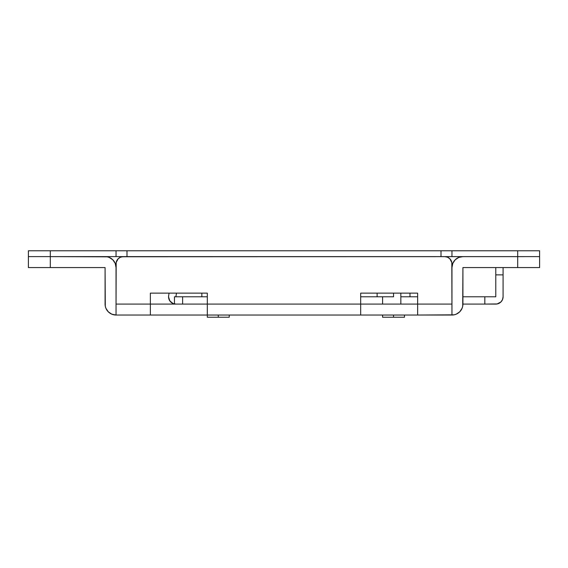 <?xml version="1.0" encoding="UTF-8"?>
<svg xmlns="http://www.w3.org/2000/svg" width="568" height="568" viewBox="0 0 568 568"><rect width="100%" height="100%" fill="white"/><g stroke="black" fill="none" stroke-linecap="round" stroke-linejoin="round"><path stroke-width="0.85" d="M360.68 315.034L360.68 304.086L207.32 304.086L207.32 315.034L451.965 315.034L451.823 262.494L449.828 258.752L447.456 257.169L444.666 256.615A7.306 7.306 0 0 1 451.965 263.914L451.965 304.086L417.643 304.086L451.965 304.086L451.965 315.034L417.643 315.034L451.965 315.034A10.955 10.955 0 0 0 462.92 304.086L462.92 267.571L539.6 267.571L539.6 256.615L462.92 256.615L517.689 256.615L517.689 267.571L462.92 267.571L462.707 306.223L462.089 308.275L459.711 311.832L456.161 314.203L454.102 314.828L417.643 315.034L417.643 304.086L417.643 315.034L360.68 315.034L360.68 293.131L417.643 293.131L417.643 304.086L382.591 304.086L382.591 296.78L360.68 296.78L360.68 304.086L400.845 304.086L400.845 293.131L400.845 304.086L207.32 304.086L207.32 293.131L207.32 304.086L116.035 304.086L116.035 315.034L150.357 315.034L150.357 293.131L207.32 293.131L150.357 293.131L150.357 304.086L116.035 304.086L116.035 315.034L150.357 315.034L150.357 304.086L207.32 304.086L207.32 315.034L360.68 315.034M116.035 263.914A7.306 7.306 0 0 1 123.334 256.615L120.544 257.169L118.172 258.752L116.177 262.494L116.035 304.086L116.035 263.914M441.009 256.615L126.991 256.615L441.009 256.615L441.009 250.772L126.991 250.772L451.965 250.772L451.965 256.615L451.965 250.772L441.009 250.772L441.009 256.615L517.689 256.615L517.689 250.772L451.965 250.772L539.6 250.772L539.6 256.615L539.6 250.772L517.689 250.772L517.689 256.615L539.6 256.615L517.689 256.615L517.689 267.571L539.6 267.571L539.6 256.615L121.914 256.757M444.666 256.615L50.311 256.615L107.217 256.828L109.269 257.446L112.826 259.825L115.197 263.374L116.035 267.571A10.955 10.955 0 0 0 105.08 256.615L28.4 256.615L28.4 267.571L50.311 267.571L50.311 256.615L28.4 256.615L28.4 267.571L105.08 267.571L50.311 267.571L50.311 256.615L28.4 256.615L50.311 256.615L50.311 250.772L28.4 250.772L28.4 256.615L28.4 250.772L116.035 250.772L50.311 250.772L50.311 256.615L126.991 256.615L126.991 250.772L116.035 250.772L116.035 256.615L116.035 250.772L126.991 250.772L126.991 256.615M417.643 293.131L417.643 304.086L382.591 304.086L382.591 296.78L360.68 296.78L360.68 293.131L417.643 293.131M116.035 315.034L111.839 314.203L108.289 311.832L105.911 308.275L105.293 306.223L105.08 267.571L105.08 304.086A10.955 10.955 0 0 0 116.035 315.034L150.357 315.034L116.035 315.034M207.32 315.034L150.357 315.034L207.32 315.034L207.32 317.228L229.231 317.228L218.275 317.228L218.275 315.034L218.275 317.228L207.32 317.228M451.965 267.571A10.955 10.955 0 0 1 462.92 256.615L458.731 257.446L455.174 259.825L452.802 263.374L451.965 267.571M174.454 296.78L207.32 296.78L182.612 296.78L182.612 304.086L182.612 296.78L174.454 296.78L174.454 303.944L174.454 296.78M173.098 303.546L169.839 300.912L168.554 296.922L169.15 299.677L170.748 301.998L173.098 303.546L175.86 304.086L174.454 303.944A7.306 7.306 0 0 1 168.668 295.509L168.554 296.922M175.86 296.78L176.499 293.131L175.86 296.78M169.087 293.131L168.668 295.509L169.087 293.131M393.546 293.131L393.546 296.78L382.591 296.78L393.546 296.78L393.546 293.131M417.643 296.78L400.845 296.78L417.643 296.78M462.92 304.086L484.831 304.086L484.831 296.78L462.92 296.78L484.831 296.78L484.831 304.086L497.206 303.944L500.948 301.942L502.531 299.577L503.085 296.78L503.085 274.869L495.786 274.869L495.786 296.78L484.831 296.78L495.786 296.78L495.786 267.571L495.786 274.869L503.085 274.869L503.085 296.78A7.306 7.306 0 0 1 495.786 304.086L462.92 304.086M503.085 267.571L503.085 274.869L503.085 267.571M498.576 303.525L497.206 303.944M393.546 315.034L393.546 317.228L404.494 317.228L393.546 317.228L393.546 315.034M382.591 317.228L393.546 317.228L382.591 317.228L382.591 315.034M229.231 315.034L229.231 317.228M201.846 293.131L201.846 296.78M404.494 315.034L404.494 317.228M409.975 293.131L409.975 296.78M377.109 293.131L377.109 296.78"/></g></svg>
